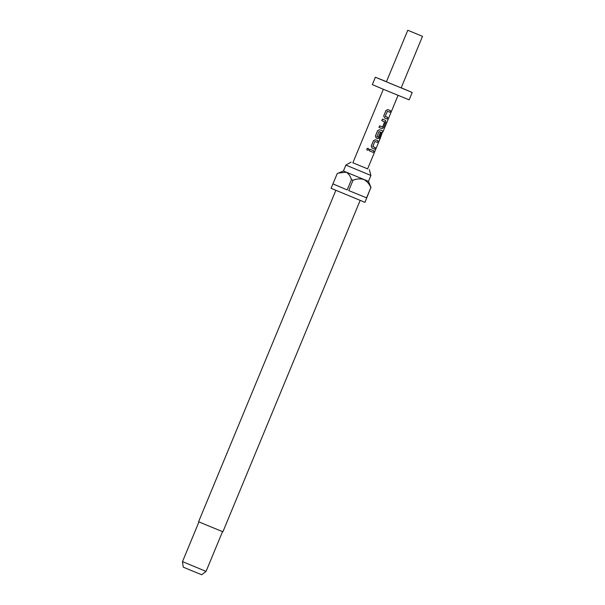 <?xml version="1.0" encoding="UTF-8"?>
<svg xmlns="http://www.w3.org/2000/svg" width="605" height="605" viewBox="0 0 605 605"><rect width="100%" height="100%" fill="white"/><g stroke="black" fill="none" stroke-linecap="round" stroke-linejoin="round"><path stroke-width="0.91" d="M366.948 149.821L366.849 148.898L368.294 148.376L367.416 148.369M368.279 148.369L368.8 149.707L367.356 150.229M352.881 162.783L367.613 168.878M370.918 175.473L368.483 181.364L343.436 170.988L345.878 165.097L370.918 175.473L369.368 169.65M335.843 190.371L198.599 521.707L205.466 524.633L222.905 531.772L360.149 200.437M206.063 571.385L201.684 574.75L188.442 569.328L183.217 567.104L182.498 561.629L206.063 571.385L222.527 531.636M343.436 170.988L337.227 173.582L331.086 188.306L364.966 202.342L370.857 187.542L366.585 197.85L348.737 190.567L366.585 197.85M351.089 162.079L345.878 165.097M407.778 30.25L386.421 81.804L390.58 83.573L401.153 87.906L422.502 36.353L407.778 30.25L422.502 36.353M386.466 81.69L375.372 77.228L372.325 84.594L382.723 89.026L409.146 99.848L412.202 92.482L401.198 87.793M375.372 77.228L412.202 92.482M369.307 150.819L369.905 149.254L373.935 150.902L373.293 152.437L369.307 150.819L369.95 149.276L373.935 150.902M372.03 148.074L371.228 146.062L373.474 140.647L375.387 139.747L378.095 140.852L377.452 142.394L374.866 141.464L372.801 146.463L375.297 147.605L374.654 149.148L372.03 148.074L371.273 146.077L373.527 140.67L375.463 139.778L378.095 140.852M376.189 138.023L375.395 136.012L377.641 130.597L379.554 129.697L382.852 131.035L379.97 139.127L379.524 138.961L382.065 132.714L378.964 131.58L376.938 136.722L378.465 137.229L380.288 132.828L381.256 133.221L379.418 137.653L377.928 138.734L376.189 138.023L375.448 136.034L377.686 130.619L379.63 129.727L382.852 131.035M384.667 121.96L381.763 120.652L382.398 119.102L385.529 120.38L385.824 122.187L383.578 127.602L382.095 128.683L378.964 127.405L379.607 125.855L382.594 126.959L384.636 121.824M384.515 117.922L383.721 115.91L385.96 110.496L387.873 109.596L390.58 110.707L389.945 112.25L387.359 111.312L385.287 116.311L387.79 117.438L387.147 118.988L384.515 117.922L383.767 115.926L386.005 110.518L387.949 109.626L390.58 110.707M372.771 146.576L375.297 147.605M376.862 136.692L378.359 137.184L380.182 132.782L381.256 133.221M385.256 116.417L387.79 117.438M379.524 138.961L381.929 132.661M332.916 183.89L347.172 189.925L351.445 179.609L353.01 180.26L348.737 190.567M338.339 173.098L346.166 172.183C348.654 173.658 350.416 176.131 351.445 179.609M332.954 183.897L347.172 189.925M353.01 180.26C356.746 178.747 360.33 178.49 363.764 179.481C366.925 181.19 369.284 183.882 370.857 187.542M371.031 187.603L368.483 181.364M382.398 119.102L385.529 120.38M381.808 120.667L382.451 119.124M382.594 126.959L384.772 122.006M379.607 125.855L382.587 127.08M379.01 127.421L379.653 125.878M352.851 162.851L383.328 89.275M367.583 168.954L379.94 139.12M382.859 132.071L398.052 95.378M182.498 561.629L198.962 521.873"/></g></svg>
